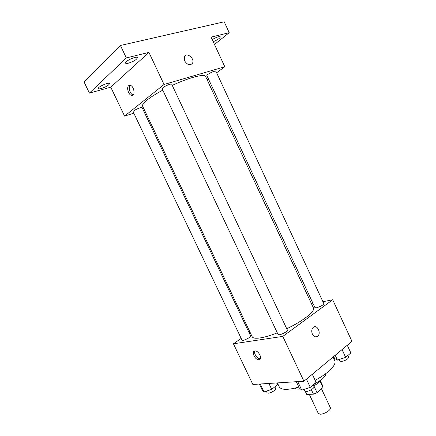 <?xml version="1.0" encoding="UTF-8"?>
<svg xmlns="http://www.w3.org/2000/svg" width="436" height="436" viewBox="0 0 436 436"><rect width="100%" height="100%" fill="white"/><g stroke="black" fill="none" stroke-linecap="round" stroke-linejoin="round"><path stroke-width="0.65" d="M309.298 394.346L318.285 413.41L320.28 414.2C324.297 414.347 331.611 409.633 330.368 407.725L321.485 388.803M320.029 381.037L323.043 387.451L323.022 386.443L320.291 380.628M323.043 387.451L317.054 392.64L313.457 394.182L306.748 394.444L305.255 391.397M313.887 385.909L317.054 392.64M305.314 391.414L306.748 394.444M311.342 389.697L313.457 394.182M320.193 380.699L318.176 383.113L313.691 386.013M325.828 373.598C325.877 375.129 324.575 377.042 321.932 379.331L313.255 384.852M300.491 389.005C297.728 389.315 295.859 389.032 294.883 388.16M333.082 357.03L334.772 360.654C335.856 363.264 333.687 366.927 328.275 371.652C324.727 374.638 320.346 377.522 315.135 380.296M298.862 387.075C287.787 390.204 281.242 390.111 279.214 386.803L277.367 382.906M322.929 301.712L332.701 299.761L351.961 341.355L303.93 381.228L252.858 384.459L233.424 343.791L241.179 338.418M332.701 299.761L282.79 336.39L303.93 381.228M312.394 334.145C311.331 331.387 311.609 329.142 313.217 327.409C316.956 323.872 321.659 333.159 317.68 336.205C315.675 337.48 313.915 336.794 312.394 334.145C313.915 336.794 315.675 337.48 317.68 336.205L317.68 336.205C321.659 333.159 316.956 323.877 313.212 327.409M162.775 90.132C156.192 93.675 151.036 96.923 147.303 99.877C143.629 102.841 142.065 104.94 142.61 106.166L252.182 336.739C252.918 338.194 255.594 338.592 260.21 337.922C264.843 337.192 270.543 335.502 277.312 332.859M286.746 328.749C303.254 320.956 315.468 311.151 313.43 307.92L205.612 76.518C204.751 73.477 189.295 77.401 172.264 85.396M311.593 303.979L313.113 303.674M249.179 332.875L250.057 332.265M282.79 336.39L233.424 343.791M316.449 307.805C320.602 306.568 323.065 305.189 323.834 303.658L215.869 71.172C214.25 70.97 211.558 72.054 207.792 74.42L206.86 75.537L314.972 307.674L316.449 307.805M279.432 334.739C282.294 334.385 288.087 331.033 287.4 330.139L171.724 84.246C171.561 83.325 165.14 85.827 162.9 87.696L162.121 88.748L278.103 334.532L279.432 334.739M250.651 335.965C251.452 337.077 242.378 341.502 242.018 340.178L133.122 111.736C132.413 110.842 141.864 106.52 142.109 107.627L250.651 335.965M254.831 350.953L254.967 350.942C258.848 350.468 262.99 359.684 258.935 359.744C255.125 360.245 250.918 351.247 254.831 350.953C253.441 353.383 257.447 359.171 260.254 358.763L258.935 359.744M216.61 72.768L224.796 66.746L164.05 84.486L124.592 116.101L133.814 113.18M143.313 110.172L144.354 109.839M207.122 79.755L208.392 78.823M164.05 84.486L148.916 52.391L126.336 57.934L120.434 45.486L224.202 21.8L229.216 32.684L211.084 37.131L224.796 66.746M184.641 60.909L184.363 56.669C186.39 51.688 195.006 58.544 192.565 63.133C190.14 65.82 187.502 65.078 184.641 60.909C187.496 65.084 190.14 65.82 192.559 63.133L192.565 63.133M120.434 45.486L84.039 81.919L89.413 93.091L110.771 87.184L124.592 116.101M148.916 52.391L110.771 87.184M128.642 85.707L130.195 85.325C134.234 85.99 135.667 96.563 131.601 95.435C128.56 95.026 126.255 87.494 128.642 85.707M131.601 95.435L133.214 94.961C130.233 94.563 127.917 87.244 130.19 85.325M184.363 56.669C186.385 51.688 195.006 58.544 192.559 63.133M212.218 39.578C216.376 37.185 219.09 36.275 220.354 36.853C219.973 38.248 217.586 39.867 213.199 41.698M214.485 44.477L229.216 32.684M128.506 63.182C126.816 63.591 125.824 63.563 125.541 63.1C124.325 61.345 136.888 55.585 137.465 57.628C136.844 59.552 133.857 61.405 128.506 63.182M101.348 88.513C99.621 88.971 98.618 88.993 98.34 88.573C97.277 87.08 109.033 81.854 109.512 83.608C108.967 85.211 106.248 86.846 101.348 88.513M126.336 57.934L89.413 93.091M276.642 382.955L277.481 384.726L271.715 389.348L263.965 391.92L262.129 389.844L259.365 384.045M268.903 383.446L271.715 389.348M260.183 383.996L263.965 391.92M266.314 391.141L267.099 392.798L268.254 393.179C270.914 393.168 276.451 389.708 275.656 388.569L274.838 386.846M312.307 374.273L316.133 382.416L310.301 387.359L301.777 390.133L299.265 387.931L296.327 381.713M306.437 379.151L310.301 387.359M297.755 381.62L301.777 390.133M303.996 389.413L304.748 391.005L306.203 391.49C309.2 391.468 314.852 387.931 313.98 386.634L313.173 384.923M347.274 345.247L350.849 352.953L345.666 357.351L337.442 360.12L334.586 358.447L333.687 356.523M342.053 349.579L345.666 357.351M335.191 355.28L337.442 360.12M339.132 359.547L339.867 361.122L341.459 361.531C345.699 360.55 348.108 359.101 348.691 357.182L347.89 355.465"/></g></svg>
